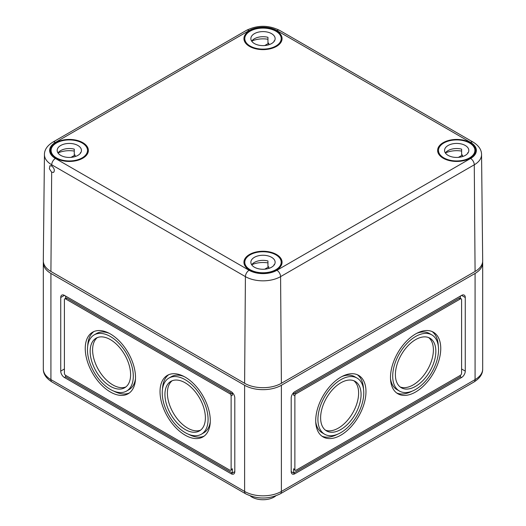 <?xml version="1.0" encoding="UTF-8"?>
<svg xmlns="http://www.w3.org/2000/svg" width="526" height="526" viewBox="0 0 526 526"><rect width="100%" height="100%" fill="white"/><g stroke="black" fill="none" stroke-linecap="round" stroke-linejoin="round"><path stroke-width="0.79" d="M43.362 261.836A26.004 15.011 0 0 0 43.31 262.829A26.004 15.011 0 0 0 50.923 273.441L244.61 385.269A26.004 15.011 0 0 0 281.39 385.269L475.077 273.441A26.004 15.011 0 0 0 482.69 262.829A26.004 15.011 0 0 0 482.638 261.836M465.267 371.113L465.267 297.506A5.201 3.005 120 0 0 464.195 295.125A5.201 3.005 120 0 0 461.591 295.382L294.876 391.64A5.201 3.005 120 0 0 291.194 398.011L291.194 471.618A5.201 3.005 120 0 0 292.272 473.998A5.201 3.005 120 0 0 294.876 473.742L461.591 377.484A5.201 3.005 120 0 0 465.267 371.113L461.591 368.989M234.806 398.011A5.201 3.005 -120 0 0 231.124 391.64L64.409 295.382A5.201 3.005 -120 0 0 61.805 295.125A5.201 3.005 -120 0 0 60.733 297.506L60.733 371.113A5.201 3.005 -120 0 0 64.409 377.484L231.124 473.742A5.201 3.005 -120 0 0 233.728 473.998A5.201 3.005 -120 0 0 234.806 471.618L234.806 398.011M110.381 386.334A28.608 16.516 -120 0 0 124.682 387.747A28.608 16.516 -120 0 0 124.682 354.715A28.608 16.516 -120 0 0 96.074 338.205A28.608 16.516 -120 0 0 91.688 361.125A28.608 16.516 -120 0 0 110.381 386.334M110.381 389.444A32.421 18.719 -120 0 0 126.588 391.048A32.421 18.719 -120 0 0 126.588 353.617A32.421 18.719 -120 0 0 94.167 334.898A32.421 18.719 -120 0 0 89.196 360.875A32.421 18.719 -120 0 0 110.381 389.444M110.381 391.995A35.538 20.521 -120 0 0 128.147 393.757A35.538 20.521 -120 0 0 128.147 352.716A35.538 20.521 -120 0 0 92.609 332.195A35.538 20.521 -120 0 0 87.158 360.678A35.538 20.521 -120 0 0 110.381 391.995M185.159 435.166A35.538 20.521 -120 0 0 202.924 436.928A35.538 20.521 -120 0 0 202.924 395.887A35.538 20.521 -120 0 0 167.386 375.367A35.538 20.521 -120 0 0 161.942 403.85A35.538 20.521 -120 0 0 185.159 435.166M231.124 469.494L231.124 395.887A1.736 0.999 -120 0 0 229.901 393.764L65.632 298.926A1.736 0.999 -120 0 0 64.77 298.84A1.736 0.999 -120 0 0 64.409 299.629L64.409 373.236A1.736 0.999 -120 0 0 65.632 375.36L229.901 470.198A1.736 0.999 -120 0 0 230.769 470.283A1.736 0.999 -120 0 0 231.124 469.494L232.354 468.784L232.354 473.032L231.124 473.742M65.632 298.334L65.632 296.092L65.632 298.334M232.354 392.587L232.354 395.177A1.736 0.999 -120 0 0 231.124 393.053L66.861 298.216A1.736 0.999 -120 0 0 65.993 298.13L64.77 298.84M185.159 429.505A28.608 16.516 -120 0 0 199.459 430.919A28.608 16.516 -120 0 0 199.459 397.893A28.608 16.516 -120 0 0 170.851 381.376A28.608 16.516 -120 0 0 166.472 404.297A28.608 16.516 -120 0 0 185.159 429.505M185.159 432.622A32.421 18.719 -120 0 0 201.366 434.226A32.421 18.719 -120 0 0 201.366 396.788A32.421 18.719 -120 0 0 168.945 378.069A32.421 18.719 -120 0 0 163.981 404.053A32.421 18.719 -120 0 0 185.159 432.622M172.133 380.758A28.608 16.516 -120 0 0 169.273 404.001A28.608 16.516 -120 0 0 187.611 428.092A28.608 16.516 -120 0 0 200.63 430.123M201.366 434.226L203.818 432.806A32.421 18.719 -120 0 0 210.268 421.839M184.126 376.557A32.421 18.719 -120 0 0 171.397 376.655L168.945 378.069M188.643 434.325A35.538 20.521 -120 0 0 204.108 436.146M168.655 374.736A35.538 20.521 -120 0 0 162.501 389.043M234.806 471.618L232.354 473.032L65.632 376.78L65.632 375.36M230.769 470.283L231.992 469.58A1.736 0.999 -120 0 0 232.354 468.784M315.731 421.839A32.421 18.719 120 0 0 322.182 432.806L324.634 434.226A32.421 18.719 120 0 0 357.055 415.507A32.421 18.719 120 0 0 357.055 378.069A32.421 18.719 120 0 0 332.07 386.755A32.421 18.719 120 0 0 317.921 419.386A32.421 18.719 120 0 0 324.634 434.226M357.055 378.069L354.603 376.655A32.421 18.719 120 0 0 341.874 376.557M321.892 436.146A35.538 20.521 120 0 0 337.357 434.325M363.499 389.043A35.538 20.521 120 0 0 357.345 374.736M315.712 420.655A35.538 20.521 120 0 0 323.076 436.928A35.538 20.521 120 0 0 358.614 416.408A35.538 20.521 120 0 0 358.614 375.367A35.538 20.521 120 0 0 331.229 384.894A35.538 20.521 120 0 0 315.712 420.655M325.37 430.123A28.608 16.516 120 0 0 352.696 412.989A28.608 16.516 120 0 0 353.867 380.758M320.617 417.828A28.608 16.516 120 0 0 326.541 430.919A28.608 16.516 120 0 0 355.149 414.409A28.608 16.516 120 0 0 355.149 381.376A28.608 16.516 120 0 0 333.103 389.036A28.608 16.516 120 0 0 320.617 417.828M390.509 378.667A32.421 18.719 120 0 0 396.959 389.635L399.412 391.048A32.421 18.719 120 0 0 431.833 372.336A32.421 18.719 120 0 0 431.833 334.898A32.421 18.719 120 0 0 406.848 343.583A32.421 18.719 120 0 0 392.698 376.208A32.421 18.719 120 0 0 399.412 391.048M431.833 334.898L429.38 333.484A32.421 18.719 120 0 0 416.651 333.385M396.67 392.975A35.538 20.521 120 0 0 412.134 391.147M438.276 345.871A35.538 20.521 120 0 0 432.122 331.564M390.489 377.484A35.538 20.521 120 0 0 397.853 393.757A35.538 20.521 120 0 0 433.391 373.236A35.538 20.521 120 0 0 433.391 332.195A35.538 20.521 120 0 0 406.006 341.716A35.538 20.521 120 0 0 390.489 377.484M400.148 386.952A28.608 16.516 120 0 0 427.474 369.817A28.608 16.516 120 0 0 428.644 337.587M395.394 374.65A28.608 16.516 120 0 0 401.318 387.747A28.608 16.516 120 0 0 429.926 371.231A28.608 16.516 120 0 0 429.926 338.205A28.608 16.516 120 0 0 407.88 345.865A28.608 16.516 120 0 0 395.394 374.65M460.368 298.334L460.368 296.092L460.368 298.334M461.23 298.84A1.736 0.999 120 0 0 460.368 298.926L296.099 393.764A1.736 0.999 120 0 0 294.876 395.887L294.876 469.494A1.736 0.999 120 0 0 295.231 470.283A1.736 0.999 120 0 0 296.099 470.198L460.368 375.36A1.736 0.999 120 0 0 461.591 373.236L461.591 299.629A1.736 0.999 120 0 0 461.23 298.84L460.007 298.13A1.736 0.999 120 0 0 459.139 298.216L294.876 393.053A1.736 0.999 120 0 0 293.646 395.177L293.646 392.587M460.368 375.36L460.368 376.78L461.591 377.484M291.194 471.618L293.646 473.032L293.646 468.784A1.736 0.999 120 0 0 294.008 469.58L295.231 470.283M294.876 473.742L293.646 473.032L460.368 376.78M250.231 495.9A15.602 9.008 0 0 0 251.967 497.096A15.602 9.008 0 0 0 275.769 495.9M97.356 337.587A28.608 16.516 -120 0 0 94.489 360.829A28.608 16.516 -120 0 0 112.834 384.914A28.608 16.516 -120 0 0 125.852 386.952M126.588 391.048L129.041 389.635A32.421 18.719 -120 0 0 135.491 378.667M109.349 333.385A32.421 18.719 -120 0 0 96.62 333.484L94.167 334.898M113.866 391.147A35.538 20.521 -120 0 0 129.33 392.975M93.878 331.564A35.538 20.521 -120 0 0 87.724 345.871M244.038 37.438A19.067 11.013 180 0 1 256.649 28.226A19.067 11.013 180 0 1 276.485 30.824A19.067 11.013 180 0 1 282.067 38.654A19.067 11.013 180 0 1 263 49.622A19.067 11.013 180 0 1 243.932 38.654A19.067 11.013 180 0 1 244.038 37.438M248.68 269.529A19.067 11.013 180 0 1 243.932 262.31A19.067 11.013 180 0 1 255.662 252.099A19.067 11.013 180 0 1 276.485 254.472A19.067 11.013 180 0 1 282.067 262.31A19.067 11.013 180 0 1 269.693 272.567A19.067 11.013 180 0 1 248.68 269.529M51.719 165.973L49.904 165.729L49.372 168.754L51.673 172.226L50.923 271.462A26.004 15.011 0 0 1 43.31 260.751L44.44 154.559A24.867 14.36 0 0 0 51.726 164.796L51.719 165.973C54.356 168.313 54.974 170.457 53.586 172.41L51.673 172.226M56.716 158.701A19.067 11.013 180 0 1 50.24 150.482A19.067 11.013 180 0 1 61.976 140.271A19.067 11.013 180 0 1 82.799 142.651A19.067 11.013 180 0 1 88.381 150.482A19.067 11.013 180 0 1 77.131 160.476A19.067 11.013 180 0 1 56.716 158.701M475.077 271.462L281.39 383.29L280.588 276.623L474.274 164.796A24.867 14.36 180 0 0 481.56 154.559L482.69 260.751A26.004 15.011 180 0 1 475.077 271.462L474.274 164.796A5.201 3.005 -120 0 0 470.599 158.464A19.666 11.355 180 0 0 470.599 142.408L276.906 30.58A19.666 11.355 0 0 0 249.094 30.58A5.201 3.005 -120 0 0 246.49 30.324L52.804 142.145C47.202 145.695 44.414 149.831 44.44 154.559M281.39 383.29A26.004 15.011 180 0 1 244.61 383.29L50.923 271.462M458.711 161.383A19.067 11.013 180 0 1 437.619 150.482A19.067 11.013 180 0 1 449.355 140.271A19.067 11.013 180 0 1 470.172 142.651A19.067 11.013 180 0 1 475.76 150.482A19.067 11.013 180 0 1 458.711 161.383M443.819 157.866A18.206 10.507 180 0 1 438.487 150.436A18.206 10.507 180 0 1 456.686 139.923A18.206 10.507 180 0 1 474.893 150.436A18.206 10.507 180 0 1 463.656 160.147A18.206 10.507 180 0 1 443.819 157.866M461.637 151.08A18.206 10.507 0 0 0 445.41 152.941M448.106 155.387A12.137 7.009 180 0 1 444.555 150.436A12.137 7.009 180 0 1 456.686 143.427A12.137 7.009 180 0 1 468.824 150.436A12.137 7.009 180 0 1 461.335 156.906A12.137 7.009 180 0 1 448.106 155.387M467.765 153.296L467.765 152.671A12.137 7.009 180 0 1 467.995 152.981M462.459 156.597L462.459 155.032L458.402 157.373M445.384 152.981A12.137 7.009 180 0 1 461.637 149.134L461.637 154.795A12.137 7.009 180 0 1 462.459 155.032M250.126 269.693A18.206 10.507 180 0 1 244.794 262.257A18.206 10.507 180 0 1 263 251.75A18.206 10.507 180 0 1 281.206 262.257A18.206 10.507 180 0 1 269.963 271.968A18.206 10.507 180 0 1 250.126 269.693M267.951 262.901A18.206 10.507 0 0 0 251.724 264.769M254.42 267.215A12.137 7.009 180 0 1 250.863 262.257A12.137 7.009 180 0 1 263 255.255A12.137 7.009 180 0 1 275.137 262.257A12.137 7.009 180 0 1 267.642 268.733A12.137 7.009 180 0 1 254.42 267.215M274.079 265.117L274.079 264.499A12.137 7.009 180 0 1 274.302 264.808M268.773 268.424L268.773 266.853L264.716 269.194M251.698 264.808A12.137 7.009 180 0 1 267.951 260.962L267.951 266.623A12.137 7.009 180 0 1 268.773 266.853M250.126 46.045A18.206 10.507 180 0 1 244.794 38.608A18.206 10.507 180 0 1 263 28.102A18.206 10.507 180 0 1 281.206 38.608A18.206 10.507 180 0 1 269.963 48.32A18.206 10.507 180 0 1 250.126 46.045M267.951 39.253A18.206 10.507 0 0 0 251.724 41.12M254.42 43.566A12.137 7.009 180 0 1 250.863 38.608A12.137 7.009 180 0 1 263 31.606A12.137 7.009 180 0 1 275.137 38.608A12.137 7.009 180 0 1 267.642 45.085A12.137 7.009 180 0 1 254.42 43.566M274.079 41.469L274.079 40.85A12.137 7.009 180 0 1 274.302 41.16M268.773 44.776L268.773 43.204L264.716 45.545M251.698 41.16A12.137 7.009 180 0 1 267.951 37.307L267.951 42.974A12.137 7.009 180 0 1 268.773 43.204M56.44 157.866A18.206 10.507 180 0 1 51.107 150.436A18.206 10.507 180 0 1 69.314 139.923A18.206 10.507 180 0 1 87.513 150.436A18.206 10.507 180 0 1 76.277 160.147A18.206 10.507 180 0 1 56.44 157.866M74.265 151.08A18.206 10.507 0 0 0 58.031 152.941M60.733 155.387A12.137 7.009 180 0 1 57.176 150.436A12.137 7.009 180 0 1 69.314 143.427A12.137 7.009 180 0 1 81.445 150.436A12.137 7.009 180 0 1 73.956 156.906A12.137 7.009 180 0 1 60.733 155.387M80.393 153.296L80.393 152.671A12.137 7.009 180 0 1 80.616 152.981M75.087 156.597L75.087 155.032L71.03 157.373M58.005 152.981A12.137 7.009 180 0 1 74.265 149.134L74.265 154.795A12.137 7.009 180 0 1 75.087 155.032M281.39 385.269L281.39 491.435L475.077 379.608L475.077 273.441M50.923 273.441L50.923 379.608A5.201 3.005 120 0 0 52.002 381.988L245.688 493.815A5.201 3.005 120 0 1 244.61 491.435L50.923 379.608A26.004 15.011 0 0 1 43.31 368.989L43.31 262.829M244.61 385.269L244.61 491.435A26.004 15.011 0 0 0 281.39 491.435A5.201 3.005 -120 0 1 280.312 493.815C268.773 499.411 257.227 499.411 245.688 493.815M232.354 395.177L231.124 395.887M231.124 393.053L229.901 393.764M66.861 298.216L65.632 298.926M65.632 376.78L64.409 377.484M64.409 368.989L60.733 371.113M64.409 295.382L60.733 297.506M293.646 468.784L294.876 469.494M293.646 395.177L294.876 395.887M294.876 393.053L296.099 393.764M459.139 298.216L460.368 298.926M461.591 295.382L465.267 297.506M473.998 381.988C479.876 378.266 482.776 373.933 482.69 368.989A26.004 15.011 180 0 1 475.077 379.608A5.201 3.005 -120 0 1 473.998 381.988L280.312 493.815M481.56 154.559C481.553 149.779 478.765 145.643 473.196 142.145A5.201 3.005 120 0 0 470.599 142.408M52.804 142.145A5.201 3.005 -120 0 1 55.401 142.408A19.666 11.355 0 0 0 55.401 158.464A5.201 3.005 120 0 0 51.726 164.796L245.412 276.623L244.61 383.29M246.49 30.324C257.497 24.978 268.503 24.978 279.51 30.324A5.201 3.005 120 0 0 276.906 30.58M55.401 142.408L249.094 30.58M249.094 270.292A5.201 3.005 120 0 0 245.412 276.623A24.867 14.36 180 0 0 280.588 276.623A5.201 3.005 -120 0 0 276.906 270.292A19.666 11.355 180 0 1 249.094 270.292L55.401 158.464M276.906 270.292L470.599 158.464M482.69 368.989L482.69 262.829M52.002 381.988C46.15 378.306 43.25 373.973 43.31 368.989M279.51 30.324L473.196 142.145M474.893 153.717L474.893 150.436M438.487 153.717L438.487 150.436M281.206 265.545L281.206 262.257M244.794 265.545L244.794 262.257M281.206 41.889L281.206 38.608M244.794 41.889L244.794 38.608M87.513 153.717L87.513 150.436M51.107 153.717L51.107 150.436"/></g></svg>
